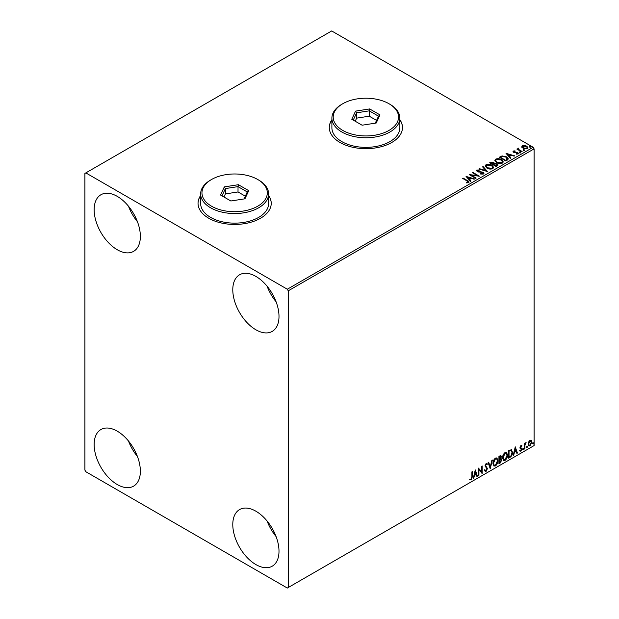 <?xml version="1.0" encoding="UTF-8"?>
<svg xmlns="http://www.w3.org/2000/svg" width="619" height="619" viewBox="0 0 619 619"><rect width="100%" height="100%" fill="white"/><g stroke="black" fill="none" stroke-linecap="round" stroke-linejoin="round"><path stroke-width="0.93" d="M200.649 195.465A36.598 21.131 0 0 0 198.034 203.311A36.598 21.131 0 0 0 208.758 218.252A36.598 21.131 0 0 0 248.645 222.832A36.598 21.131 0 0 0 271.23 203.311A36.598 21.131 0 0 0 268.623 195.465M200.649 195.681A36.598 21.131 0 0 0 198.034 203.411M331.892 119.691A36.598 21.131 0 0 0 329.285 127.537A36.598 21.131 0 0 0 340.001 142.478A36.598 21.131 0 0 0 379.888 147.059A36.598 21.131 0 0 0 402.482 127.537A36.598 21.131 0 0 0 399.866 119.691M331.892 119.908A36.598 21.131 0 0 0 329.285 127.638M255.895 564.574A32.675 18.864 60 0 1 234.547 535.775A32.675 18.864 60 0 1 239.553 509.592A32.675 18.864 60 0 1 255.895 511.209A32.675 18.864 60 0 1 277.242 540.008A32.675 18.864 60 0 1 272.228 566.192A32.675 18.864 60 0 1 255.895 564.574M276.089 536.58A32.675 18.864 60 0 1 267.122 521.059M117.254 249.736A32.675 18.864 60 0 1 95.906 220.937A32.675 18.864 60 0 1 100.912 194.753A32.675 18.864 60 0 1 117.254 196.37A32.675 18.864 60 0 1 138.602 225.169A32.675 18.864 60 0 1 133.596 251.353A32.675 18.864 60 0 1 117.254 249.736M137.449 221.741A32.675 18.864 60 0 1 128.489 206.22M255.895 329.78A32.675 18.864 60 0 1 234.547 300.981A32.675 18.864 60 0 1 239.553 274.797A32.675 18.864 60 0 1 255.895 276.414A32.675 18.864 60 0 1 277.242 305.206A32.675 18.864 60 0 1 272.228 331.397A32.675 18.864 60 0 1 255.895 329.78M276.089 301.786A32.675 18.864 60 0 1 267.122 286.264M117.254 484.53A32.675 18.864 60 0 1 95.906 455.731A32.675 18.864 60 0 1 100.912 429.547A32.675 18.864 60 0 1 117.254 431.164A32.675 18.864 60 0 1 138.602 459.963A32.675 18.864 60 0 1 133.596 486.147A32.675 18.864 60 0 1 117.254 484.53M137.449 456.536A32.675 18.864 60 0 1 128.489 441.014M84.904 173.428L84.904 470.123L85.832 471.724L287.317 588.05L288.245 587.516L288.245 290.822L287.317 289.22L85.832 172.894L84.904 173.428M528.688 441.912L530.034 440.233L531.373 440.357L531.853 442.02L530.034 445.881L528.951 445.982L528.208 444.125L528.688 441.912M531.11 440.14L531.853 442.02M524.394 449.046L524.394 443.583L524.889 443.297L524.889 444.102L526.135 442.67L524.966 444.999L524.889 448.752L524.394 449.046M520.943 445.479L521.902 445.703L520.494 447.142L521.902 448.999L520.85 451.181L519.828 451.034L521.407 449.317L519.991 447.46L520.943 445.479L521.902 445.703L521.268 446.067M521.608 446.338L520.602 445.92L520.122 446.933L520.494 447.142M520.122 446.933L521.902 448.999M520.115 450.361L520.796 450.547M521.283 448.86L520.153 448.21M511.07 449.533L512.532 452.249C512.602 454.361 511.774 456.056 510.048 457.325L508.547 458.192L508.547 450.717L511.627 449.665M500.678 455.468L500.964 456.52L500.353 458.462L501.746 459.994L500.222 462.997L498.929 463.747L498.929 456.273L500.887 455.538L501.328 456.737L500.725 458.679L501.274 458.772M490.217 468.776L488.143 462.501L488.685 462.184L490.256 466.943L491.834 460.374L492.376 460.056L490.217 468.776M478.936 475.284L478.441 475.57L478.441 468.103L481.675 471.81L481.675 466.239L482.17 465.945L482.17 473.419L478.936 469.728L478.936 475.284L478.441 475.144M471.887 476.854L471.887 471.887L472.382 471.601L472.382 476.645L471.198 479.942L469.976 479.787L470.231 479.067L471.198 479.183L471.887 476.854M288.245 587.516L534.096 445.572L534.096 148.877L288.245 290.822M475.284 469.922L477.442 476.15L476.901 476.46L476.235 474.448L474.417 475.5L473.752 478.278L473.21 478.588L475.284 469.922M486.147 463.461L487.393 464.002L487.006 464.691L486.139 464.227L485.489 465.55L487.478 468.521L486.116 471.33L485.273 471.392L484.662 470.541L485.064 469.929L486.077 470.587L486.983 468.8L484.994 465.875L486.147 463.461L486.882 463.414M485.381 470.455L486.077 470.587M487.006 464.691L485.768 464.018L485.118 465.341L485.489 465.55M492.956 463.492C492.917 461.379 493.738 459.584 495.409 458.114L496.91 457.983L497.931 460.582C497.962 462.695 497.134 464.482 495.448 465.945L493.977 466.061L492.956 463.492M502.574 457.936C502.535 455.824 503.355 454.029 505.034 452.559L506.535 452.427L507.549 455.027C507.588 457.139 506.76 458.927 505.073 460.389L503.603 460.505L502.574 457.936M515.263 446.841L517.422 453.069L516.88 453.379L516.215 451.367L514.397 452.419L513.731 455.197L513.19 455.507L515.263 446.841M522.815 449.425L523.233 448.566L523.643 448.945L523.233 449.812L522.444 449.216M523.233 448.566L523.643 448.945L523.272 448.736L522.862 449.595M526.63 447.22L527.048 446.361L527.458 446.748L527.048 447.607L526.258 447.011M527.048 446.361L527.458 446.748L527.086 446.531L526.676 447.39M532.851 443.63L533.269 442.771L533.679 443.15L533.269 444.016L532.479 443.421M533.269 442.771L533.679 443.15L533.307 442.941L532.897 443.8M521.887 147.005L522.451 145.782L524.564 145.457L526.73 146.146L527.968 147.717L527.342 148.606L523.086 148.251L521.832 146.672M518.668 148.63L518.985 149.628L522.119 151.523L521.616 151.817L516.888 149.086L518.08 149.202L518.173 148.251L518.714 148.127L518.56 149.148M517.26 149.295L518.08 149.628L518.173 148.251L518.714 148.552L518.714 148.127M513.066 151.732L513.36 151.028L514.993 150.858L515.109 151.26L513.971 151.346L514.126 151.988L517.848 152.514L518.165 153.907L516.501 154.123L516.347 153.705L517.523 153.605L517.376 152.808L514.536 152.622L513.654 152.289L513.36 151.028L513.019 151.508M513.971 151.346L514.126 152.413L514.675 152.599L514.675 152.166M518.529 153.38L518.165 153.907M516.347 154.139L517.523 154.03L517.376 152.808M507.278 160.097L505.777 160.963L499.309 157.226L502.055 155.903L506.605 156.839L508.331 158.851L507.278 160.097M496.152 166.519L489.683 162.782L490.596 162.255L493.691 162.317L494.465 163.462L497.134 163.826L498.04 164.979L496.152 166.519M494.48 163.292L494.465 163.888L497.134 164.252L497.134 163.826M487.447 171.548L478.897 169.002L479.439 168.693L485.923 170.62L482.588 166.875L483.13 166.565L487.447 171.548M476.166 178.055L475.663 178.342L469.194 174.612L477.257 175.525L472.429 172.74L472.931 172.453L479.4 176.191L471.353 175.278L476.166 178.055M466.378 182.891L467.925 182.667L466.95 180.88L462.641 178.396L463.144 178.102L467.507 180.624C468.885 181.189 469.241 181.854 468.591 182.62L466.625 182.891L466.378 182.458L468.072 182.118M469.032 182.025L468.591 182.62M287.317 289.22L533.168 147.276L331.683 30.95L85.832 172.894M466.045 176.43L474.672 178.922L474.131 179.231L471.392 178.419L469.573 179.471L470.982 181.05L470.44 181.359L466.045 176.43M483.509 174.009L480.638 174.032L483.137 173.165L482.805 174.071L482.611 172.492L477.094 171.602L476.738 170.063L479.083 169.977L479.091 170.426L477.396 170.449L477.566 171.301L483.122 172.206L483.973 173.335L483.509 174.009M476.328 170.666L476.738 170.063L476.738 170.488L479.083 170.403L479.083 169.977M477.396 170.449L477.566 171.726L478.696 172.036L478.696 171.61M486.975 168.113L485.203 165.915L486 164.716C488.112 163.958 490.086 164.128 491.919 165.219L493.668 167.424L492.84 168.616C490.751 169.358 488.793 169.188 486.975 168.113M496.593 162.557L494.821 160.36L495.626 159.16C497.738 158.402 499.711 158.572 501.545 159.663L503.286 161.869L502.466 163.06C500.369 163.803 498.419 163.633 496.593 162.557M506.025 153.35L514.652 155.833L514.11 156.15L511.371 155.338L509.553 156.383L510.961 157.969L510.42 158.278L506.025 153.35M519.589 152.46L519.465 151.91L520.417 151.98L520.54 152.529L519.589 152.46L519.465 151.91L519.465 152.336L520.417 152.406L520.417 151.98L520.54 152.529M523.403 150.255L523.279 149.705L524.231 149.783L524.355 150.332L523.403 150.255L523.279 149.705L523.279 150.131L524.231 150.208L524.231 149.783L524.355 150.332M529.624 146.664L529.5 146.115L530.452 146.185L530.576 146.742L529.624 146.664L529.5 146.115L529.5 146.541L530.452 146.618L530.452 146.185L530.576 146.742M533.168 147.276L534.096 148.877M402.482 127.638A36.598 21.131 0 0 0 399.866 119.908M271.23 203.411A36.598 21.131 0 0 0 268.623 195.681M463.012 178.605L463.144 178.102M463.144 178.535L468.993 182.226M467.507 182.798L467.507 182.373M466.471 176.91L474.185 179.201M470.734 181.197L469.573 179.471M467.647 177.305L469.125 179.386L470.517 178.156L467.647 177.305L469.125 178.961L470.517 178.156M469.125 179.386L469.125 178.961M469.976 175.061L477.257 175.951L477.257 175.525M472.8 172.956L472.931 172.453M472.931 172.879L478.634 176.175M475.794 178.272L471.353 175.278M482.611 172.918L482.805 174.071L480.715 174.04L480.715 173.606M476.375 170.883L476.738 170.488M477.396 170.875L477.566 171.726L477.396 170.875M478.696 172.036L479.957 172.051L479.957 171.625M479.957 172.051L483.122 172.639L483.122 172.206M483.122 172.639L483.942 173.537M479.392 169.149L479.439 168.693M479.439 169.119L485.923 171.045L485.923 170.62M482.843 167.161L483.13 166.565M483.13 166.991L487.099 171.44M485.219 166.14L486 164.716M486 165.141C488.112 164.383 490.086 164.553 491.919 165.652L491.919 165.219M491.919 165.652L493.653 167.633M486.07 166.287L487.47 168.252L492.159 168.67L492.817 167.455M491.424 165.505L486.689 165.087L486.047 166.062L487.47 167.826L492.159 168.244L492.84 167.231L491.424 165.505M492.159 168.67L492.159 168.244M487.47 168.252L487.47 167.826M490.055 162.99L493.691 162.743L493.691 162.317M493.691 162.743L494.465 163.888M497.134 164.252L498.009 165.18M496.554 165.946L497.204 164.832L496.639 164.112L494.705 163.896L493.583 164.461L495.989 166.271L497.15 165.041M493.173 164.352L493.769 163.308L493.204 162.611L490.844 162.874L492.917 164.499L493.707 163.501M492.917 164.499L493.173 163.927M490.844 162.874L492.917 164.074M495.989 166.271L496.554 165.521M493.583 164.461L495.989 165.846M494.844 160.584L495.626 159.16M495.626 159.586C497.738 158.828 499.711 158.998 501.545 160.097L501.545 159.663M501.545 160.097L503.27 162.077M495.695 160.731L497.088 162.696L501.785 163.114L502.435 161.899M501.042 159.95L496.306 159.532L495.672 160.507L497.088 162.271L501.785 162.689L502.458 161.675L501.042 159.95M501.785 163.114L501.785 162.689M497.088 162.696L497.088 162.271M499.672 157.443L502.055 155.903M502.055 156.336L506.605 157.272L506.605 156.839M506.605 157.272L508.307 159.06M507.309 159.547L506.102 157.125L502.404 156.414L500.469 157.319L505.607 160.716L507.418 158.89M500.469 157.319L505.607 160.29L507.448 159.098M505.607 160.716L505.607 160.29M506.45 153.829L514.165 156.12M510.714 158.108L509.553 156.383M507.626 154.224L509.104 156.305L510.497 155.075L507.626 154.224L509.104 155.88L510.497 155.075M509.104 156.305L509.104 155.88M513.36 151.454L514.203 151.26M514.993 151.253L514.993 150.858M513.971 151.771L514.126 152.413L513.971 151.771M514.675 152.599L516.95 152.607L516.95 152.181M516.95 152.607L517.848 152.939L517.848 152.514M517.848 152.939L518.49 153.582M517.523 154.03L517.376 153.241L517.523 154.03M519.589 152.885L519.465 152.336M520.417 152.406L520.54 152.963M517.391 149.225L517.391 148.8M518.08 149.628L518.173 148.676M518.668 149.055L518.985 149.628M518.985 150.053L521.747 151.74M523.403 150.688L523.279 150.131M524.231 150.208L524.355 150.757M521.887 147.43L522.451 145.782M522.451 146.208L524.564 145.883L524.564 145.457M524.564 145.883L526.73 146.571L526.73 146.146M526.73 146.571L527.945 147.926M523.024 146.541L523.581 148.398L526.761 148.699L527.171 147.825M522.637 146.966L523.024 146.115L523.581 147.972L526.761 148.274L527.202 147.616L526.235 146.44L523.024 146.115M526.761 148.699L526.761 148.274M523.581 148.398L523.581 147.972M529.624 147.09L529.5 146.541M530.452 146.618L530.576 147.167M472.011 471.81L472.011 476.429L470.827 479.733L471.198 479.942M470.827 479.733L469.604 479.57M475.199 470.278L477.442 476.15M474.417 475.5L476.235 474.448M474.046 475.284L473.752 478.278M475.33 471.701L474.959 471.485L474.262 474.394L476.026 473.806L475.33 471.701L474.634 474.611M478.441 468.15L481.675 471.81M481.799 466.161L481.799 473.171M478.564 475.075L478.936 469.728M485.118 465.341L487.107 468.312L485.745 471.121L486.116 471.33M485.745 471.121L485.103 471.26M484.692 469.713L485.706 470.378M486.689 463.345L487.393 464.002M487.029 463.793L486.727 464.312M486.635 464.474L485.768 464.018L486.635 464.474M488.43 462.331L490.256 466.943M491.888 460.343L490.016 468.157M496.724 457.89L497.931 460.582M497.56 460.366C497.591 462.486 496.763 464.273 495.084 465.728L495.448 465.945M495.084 465.728L493.8 465.937M496.446 458.718L495.061 458.648L493.08 462.989L494.094 465.148M497.436 460.869L496.624 458.795L495.432 458.865L493.451 463.198L494.272 465.271L495.432 465.186L497.436 460.869M500.353 458.462L501.746 459.994M501.375 459.785L499.85 462.788L500.222 462.997M499.85 462.788L498.929 463.322M500.879 460.072L500.098 459.19L499.053 459.7L499.425 462.695L501.251 460.281L500.469 459.399L499.425 459.917L499.425 462.695M500.539 459.236L500.098 459.19L500.539 459.236M500.833 457.039L499.572 456.242L500.462 456.822L499.572 456.242L499.053 456.536L499.425 459.151L500.833 457.039L499.943 456.458L499.425 456.752L499.425 459.151M506.342 452.334L507.549 455.027M507.185 454.81C507.216 456.93 506.388 458.718 504.702 460.172L505.073 460.389M504.702 460.172L503.417 460.381M506.063 453.162L504.686 453.1L502.705 457.433L503.711 459.592M507.054 455.313L506.249 453.24L505.058 453.309L503.077 457.642L503.889 459.716L505.058 459.631L507.054 455.313M511.433 449.58L512.161 452.04C512.23 454.153 511.41 455.839 509.685 457.108L510.048 457.325M509.685 457.108L508.547 457.766M511.132 450.415L510.435 450.175L508.679 450.988L509.042 457.139L510.915 455.87L512.029 452.535L510.807 450.392L509.042 451.197L509.042 457.139M510.435 450.175L510.954 450.284M515.186 447.189L517.422 453.069M514.397 452.419L516.215 451.367M514.033 452.203L513.731 455.197M515.31 448.62L514.938 448.404L514.242 451.313L516.006 450.725L515.31 448.62L514.613 451.53M521.244 446.121L520.602 445.92L521.244 446.121M520.741 447.63L521.368 448.032M521.531 448.783L520.486 450.965L520.85 451.181M520.486 450.965L519.457 450.818M519.743 450.152L520.424 450.33M519.782 447.994L520.757 448.605M522.862 448.349L523.272 448.736M524.517 443.506L524.889 444.102M525.663 442.763L525.895 443.39M524.773 444.032L524.966 444.999M524.595 444.79L524.889 448.752M526.676 446.144L527.086 446.531M531.489 441.804L529.663 445.665L530.034 445.881M529.663 445.665L528.773 445.85M530.591 440.774L529.663 440.689L528.332 443.63L529.075 445.131M531.357 442.306L530.034 440.898L528.703 443.846L529.245 445.27L530.034 445.208L531.357 442.306M530.413 440.635L529.663 440.689M532.897 442.554L533.307 442.941M342.771 130.416A32.675 18.864 0 0 0 388.987 130.416A32.675 18.864 0 0 0 388.987 103.737L389.908 104.271A33.983 19.622 180 0 1 399.866 118.144A33.983 19.622 180 0 1 378.882 136.273A33.983 19.622 180 0 1 341.85 132.017A33.983 19.622 180 0 1 331.892 118.144A33.983 19.622 180 0 1 341.85 104.271L342.771 103.737A32.675 18.864 0 0 0 342.771 130.416M331.892 118.144L331.892 127.746A33.983 19.622 0 0 0 341.85 141.619A33.983 19.622 0 0 0 378.882 145.875A33.983 19.622 0 0 0 399.866 127.746L399.866 118.144M369.659 108.936L379.973 114.894L376.197 123.034L362.107 125.208L351.785 119.258L355.561 111.118L369.659 108.936L369.264 110.847L356.629 112.805L353.248 120.094M389.908 104.271L388.987 103.737A32.675 18.864 0 0 0 342.771 103.737M376.561 120.395L369.264 116.186L356.629 118.136L356.629 112.805L355.561 111.118M356.629 118.136L355.198 121.223M369.264 116.186L369.264 110.847L378.519 116.186L375.269 123.173M379.973 114.894L378.519 116.186M211.528 206.189A32.675 18.864 0 0 0 257.744 206.189A32.675 18.864 0 0 0 257.744 179.51L258.665 180.044A33.983 19.622 180 0 1 268.623 193.917A33.983 19.622 180 0 1 247.639 212.046A33.983 19.622 180 0 1 210.607 207.791A33.983 19.622 180 0 1 200.649 193.917A33.983 19.622 180 0 1 210.607 180.044L211.528 179.51A32.675 18.864 0 0 0 211.528 206.189M200.649 193.917L200.649 203.519A33.983 19.622 0 0 0 210.607 217.393A33.983 19.622 0 0 0 247.639 221.648A33.983 19.622 0 0 0 268.623 203.519L268.623 193.917M238.408 184.71L248.73 190.667L244.954 198.807L230.856 200.989L220.542 195.031L224.318 186.892L238.408 184.71L238.021 186.621L225.386 188.578L221.997 195.875M258.665 180.044L257.744 179.51A32.675 18.864 0 0 0 211.528 179.51M245.317 196.169L238.021 191.96L225.386 193.909L225.386 188.578L224.318 186.892M225.386 193.909L223.954 196.997M238.021 191.96L238.021 186.621L247.267 191.96L244.025 198.947M248.73 190.667L247.267 191.96M467.507 181.058L467.507 180.624M490.596 162.681L490.596 162.255M500.284 157.087L500.284 156.661M506.141 160.406L506.141 159.981M515.658 152.591L515.658 152.166M520.525 151.036L520.525 150.61M477.156 170.782L477.156 171.208M492.84 167.231L492.84 167.656M486.047 166.062L486.047 166.488M493.769 163.308L493.769 163.733M497.204 164.832L497.204 165.265M502.458 161.675L502.458 162.101M495.672 160.507L495.672 160.932M513.809 151.578L513.809 152.003M517.739 153.295L517.739 153.729M527.202 147.616L527.202 148.042"/></g></svg>
